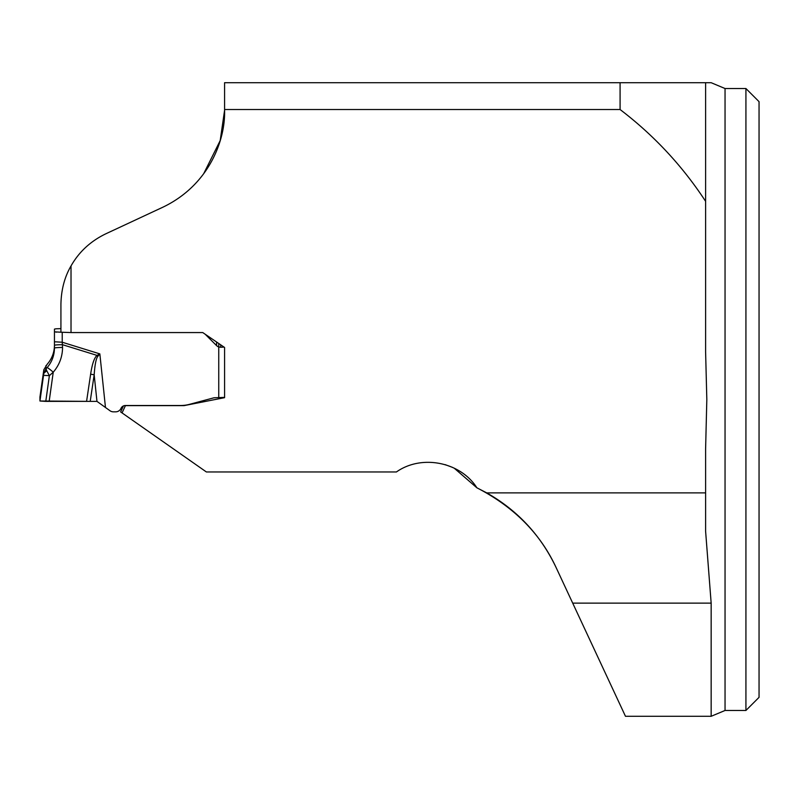 <?xml version="1.0" encoding="UTF-8"?>
<svg xmlns="http://www.w3.org/2000/svg" width="799" height="799" viewBox="0 0 799 799"><rect width="100%" height="100%" fill="white"/><g stroke="black" fill="none" stroke-linecap="round" stroke-linejoin="round"><path stroke-width="1.2" d="M224.579 109.523L620.084 109.523L620.084 82.706L224.579 82.706L224.579 110.332C225.488 140.035 209.098 185.128 162.856 207.211L105.808 233.807C90.597 241.158 79.001 251.875 71.021 265.947C64.589 276.963 61.223 289.737 60.924 304.269L60.924 332.204L71.021 332.564L71.021 265.947M620.084 82.706L711.16 82.706L725.043 88.529L725.043 710.471L711.16 716.294L711.16 603.135L705.607 531.255L705.607 492.883L486.741 492.883L476.893 487.809L454.172 468.144M123.416 405.942L120.639 411.924L206.392 471.969L396.414 471.969C421.742 454.092 460.544 462.052 476.893 487.809L477.233 487.979C513.997 507.015 540.264 533.482 556.024 567.36C540.713 535.28 517.622 510.461 486.741 492.883M620.084 109.523C653.842 135.231 682.356 165.832 705.607 201.328L705.607 351.94L706.825 399.5L705.607 448.908L705.607 492.883M122.047 412.913L125.433 405.642L183.98 405.642L224.579 397.672L224.579 347.465L202.746 332.564L71.021 332.564M705.607 201.328L705.607 82.706M711.16 716.294L625.477 716.294L556.024 567.36M452.554 467.385L445.143 464.638M203.605 173.862L220.194 140.584L224.579 110.332M125.433 405.642L125.433 405.502A4.854 4.854 180 0 0 121.029 408.299L120.949 408.479A5.833 5.823 0 0 1 115.665 411.835L113.388 411.835A5.833 5.823 0 0 1 109.713 410.536L96.969 401.378L49.168 401.378L53.243 372.194L49.368 375.66L43.536 375.34L43.815 373.313L46.741 370.686L49.368 375.66L45.783 401.378L39.95 401.008L39.95 396.973L43.536 371.765L39.95 401.008L43.536 375.34M224.579 393.358L224.579 347.465L224.579 397.383L214.861 397.742A5.383 5.373 180 0 0 213.463 397.922L189.393 404.364A33.488 33.428 0 0 1 180.724 405.502L125.433 405.502M725.043 710.471L745.926 710.471L745.926 88.529L725.043 88.529M745.926 710.471L759.05 697.347L759.05 101.653L745.926 88.529M45.962 365.562L45.992 368.848L47.091 367.66C51.905 362.027 54.352 355.515 54.452 348.094L54.452 345.288C54.352 352.549 51.905 358.911 47.091 364.374L43.815 369.837L43.536 371.765M46.741 370.686L45.992 368.848L43.815 373.313L43.815 369.837M49.168 401.378L45.783 401.378M39.95 401.008L86.582 401.348L90.627 374.192A7.77 0.649 8.5 0 1 94.172 374.811L90.227 401.268M90.627 374.192C92.165 363.984 94.302 357.722 97.029 355.395L99.845 353.887L97.818 356.354C96.07 358.571 94.861 364.724 94.172 374.811L96.969 401.378M63.68 332.304L62.222 332.304L62.222 342.232L54.452 341.762L54.452 331.825L62.222 332.304M220.684 344.808L220.684 347.275L218.746 346.966A5.833 5.823 0 0 1 216.569 345.597L205.153 334.202M220.684 347.275L224.04 347.096M216.859 342.192A5.833 5.823 180 0 0 217.977 342.951M54.452 331.825L54.452 329.098L55.93 328.818M54.452 339.036L54.452 342.571M105.428 407.071L99.845 353.887L62.222 342.232L62.562 347.485A7.77 0.609 0 0 0 54.452 348.094L54.452 341.762M60.924 328.629L56.419 328.779M54.452 345.328A7.77 0.609 0 0 1 62.562 344.719L97.029 355.395A7.77 0.649 50.4 0 1 97.818 356.354M47.091 367.66A7.77 0.679 41.4 0 1 53.243 372.194C59.336 365.093 62.442 356.853 62.562 347.485M54.452 345.288C54.352 352.509 51.915 358.861 47.131 364.334A7.77 1.388 -138 0 1 47.171 364.294M55.88 328.818L56.479 328.779M56.479 332.144L55.88 332.104M711.16 603.135L572.703 603.135M218.746 397.742L218.746 343.48M216.569 341.992L216.569 345.597M43.536 371.755L43.815 369.787L47.131 364.334"/></g></svg>
